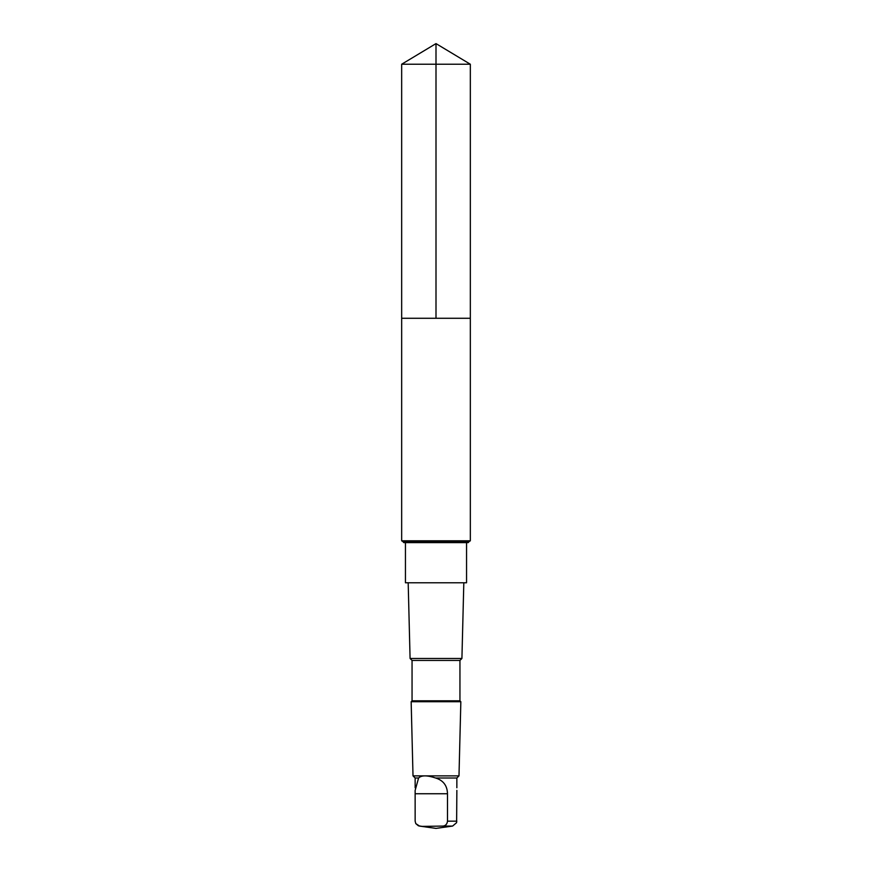 <?xml version="1.0" encoding="UTF-8"?>
<svg xmlns="http://www.w3.org/2000/svg" width="872" height="872" viewBox="0 0 872 872"><rect width="100%" height="100%" fill="white"/><g stroke="black" fill="none" stroke-linecap="round" stroke-linejoin="round"><path stroke-width="1.31" d="M402.711 318.28L470.335 318.28L470.335 64.234L401.665 64.234L401.665 318.28L470.335 318.28L470.335 540.814L401.665 540.814L401.665 318.28L402.711 318.28M418.593 778.009L415.137 790.413L415.148 821.173L415.781 823.593L418.386 825.795L422.157 826.394L443.107 826.067C445.679 825.686 447.14 824.051 447.489 821.173L447.489 793.738C447.282 785.661 443.336 780.418 435.64 778.009C427.117 775.175 421.427 775.175 418.593 778.009L415.148 778.009L413.012 775.873L411.159 701.72L460.841 701.72L459.947 700.816L412.053 700.816L412.053 660.442L410.08 658.458L408.183 582.779M466.553 542.602L466.553 582.779L405.447 582.779L405.447 542.602M459.947 700.816L459.947 660.442L461.92 658.458L410.08 658.458M459.947 660.442L412.053 660.442M456.852 787.765L456.852 778.009L458.988 775.873L413.012 775.873M456.852 778.009L435.64 778.009M456.863 790.413L456.623 822.656L452.601 826.067L443.107 826.067M403.78 542.602L468.22 542.602L469.256 541.436L402.744 541.436L403.78 542.602M436 318.28L436 43.6L401.665 64.234M419.53 826.067L415.781 823.593M456.852 821.173L447.489 821.173M447.489 793.738L415.148 793.738M436 43.6L470.335 64.234M415.148 787.765L415.148 778.009M461.92 658.458L463.817 582.779M412.053 700.816L411.159 701.72M458.988 775.873L460.841 701.72M419.399 826.067L436 828.4L452.601 826.067M469.256 541.436L470.335 540.814M402.744 541.436L401.665 540.814"/></g></svg>
